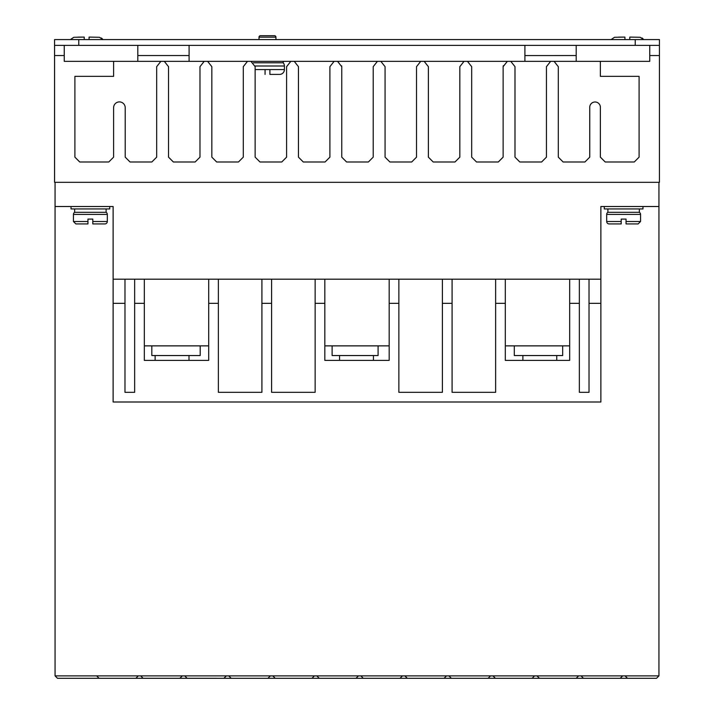 <?xml version="1.0" encoding="UTF-8"?>
<svg xmlns="http://www.w3.org/2000/svg" width="714" height="714" viewBox="0 0 714 714"><rect width="100%" height="100%" fill="white"/><g stroke="black" fill="none" stroke-linecap="round" stroke-linejoin="round"><path stroke-width="1.07" d="M73.444 214.414A2.419 2.419 0 0 1 74.649 212.317L106.109 212.317A2.419 2.419 0 0 1 107.314 214.414L107.314 221.51A2.419 2.419 0 0 1 104.896 223.928L92.802 223.928L92.802 219.091L87.956 219.091L87.956 223.928L87.956 221.51L73.444 221.51L73.444 214.414L107.314 214.414M606.686 214.414A2.419 2.419 0 0 1 607.891 212.317L639.351 212.317A2.419 2.419 0 0 1 640.556 214.414L640.556 221.51L638.137 223.928L626.044 223.928L626.044 219.091L621.198 219.091L621.198 223.928L609.104 223.928A2.419 2.419 0 0 1 606.686 221.51L606.686 214.414L640.556 214.414M275.952 37.155L259.012 37.155A1.455 1.455 0 0 1 260.467 35.7L274.497 35.7A1.455 1.455 0 0 1 275.952 37.155L275.952 39.573M253.381 62.796L283.208 62.796A4.837 4.837 0 0 1 284.413 66L284.413 69.57A4.837 4.837 0 0 1 279.576 74.408L269.901 74.408L269.901 73.524M265.064 73.524L265.064 74.408C253.175 74.408 253.175 74.408 265.064 74.408L265.064 69.57L269.901 69.57L269.901 74.408M55.058 182.32L55.058 206.516L71.025 206.516L71.025 208.934L109.733 208.934L109.733 206.516L113.124 206.516L113.124 279.192L600.876 279.192L600.876 206.516L658.942 206.516L658.942 182.32M604.267 206.516L604.267 208.934L642.975 208.934L642.975 206.516M164.309 61.342L204.195 61.342L199.982 66.67L199.982 157.151L195.136 161.998L173.368 161.998L168.531 157.151L168.531 66.67L164.309 61.342L160.882 61.342L156.669 66.67L156.669 157.151L151.832 161.998L130.055 161.998L125.218 157.151L125.218 107.716A5.81 5.81 0 0 0 119.416 101.906A5.81 5.81 0 0 0 113.606 107.716L113.606 157.151L108.769 161.998L79.736 161.998L74.899 157.151L74.899 76.344L113.606 76.344L113.606 61.342L64.251 61.342L64.251 45.375M649.749 45.375L649.749 61.342L600.376 61.342L600.376 76.344L639.092 76.344L639.092 157.151L634.255 161.998L605.222 161.998L600.376 157.151L600.376 107.716A5.328 5.328 0 0 0 595.065 101.995A5.328 5.328 0 0 0 589.746 107.716L589.746 157.151L584.909 161.998L563.132 161.998L558.294 157.151L558.294 66.67L554.082 61.342L550.655 61.342L546.442 66.67L546.442 157.151L541.605 161.998L519.828 161.998L514.99 157.151L514.99 66.67L510.778 61.342L550.655 61.342M106.109 212.317L106.109 208.934M74.649 212.317L74.649 208.934M639.351 212.317L639.351 208.934M607.891 212.317L607.891 208.934M556.75 360.392L556.75 355.545M522.88 360.392L522.88 355.545M188.996 360.392L188.996 355.545M155.125 360.392L155.125 355.545M373.44 360.392L373.44 355.545M339.561 360.392L339.561 355.545M621.198 219.091L626.044 219.091M259.012 37.155L259.012 39.573M283.208 62.796L283.208 61.342M113.124 206.516L55.058 206.516L55.058 675.881L57.477 678.3L135.856 678.3L138.275 675.881L55.058 675.881M64.251 55.54L54.567 55.54L54.567 182.32L659.433 182.32L659.433 55.54L649.749 55.54M620.225 678.3L622.644 675.881L536.99 675.881L539.418 678.3L656.523 678.3L658.942 675.881L625.062 675.881L627.481 678.3M135.865 678.291L539.418 678.3M536.99 675.881L138.275 675.881M622.644 675.881L625.062 675.881M658.942 206.516L658.942 675.881M658.942 236.218L658.942 236.218C658.942 230.47 658.942 230.47 658.942 236.218L658.942 236.227M600.876 279.192L600.876 402L113.124 402L113.124 303.343L124.977 303.343L124.977 279.192M589.023 279.192L589.023 303.343L600.876 303.343M569.665 279.192L569.665 303.343L579.349 303.343L579.349 279.192M495.632 279.192L495.632 303.343L505.307 303.343L505.307 279.192M442.403 279.192L442.403 303.343L452.087 303.343L452.087 279.192M389.175 279.192L389.175 303.343L398.858 303.343L398.858 279.192M315.142 279.192L315.142 303.343L324.825 303.343L324.825 279.192M261.913 279.192L261.913 303.343L271.597 303.343L271.597 279.192M208.693 279.192L208.693 303.343L218.368 303.343L218.368 279.192M134.651 279.192L134.651 303.343L144.335 303.343L144.335 279.192M113.124 279.192L113.124 303.343M204.195 61.342L207.622 61.342L211.835 66.67L211.835 157.151L216.672 161.998L238.449 161.998L243.287 157.151L243.287 66.67L247.499 61.342L250.926 61.342L255.139 66.67L255.139 157.151L259.985 161.998L281.753 161.998L286.591 157.151L286.591 66.67L290.812 61.342L294.239 61.342L298.452 66.67L298.452 157.151L303.289 161.998L325.066 161.998L329.904 157.151L329.904 66.67L334.116 61.342L337.543 61.342L341.756 66.67L341.756 157.151L346.593 161.998L368.37 161.998L373.208 157.151L373.208 66.67L377.42 61.342L380.848 61.342L385.069 66.67L385.069 157.151L389.906 161.998L411.683 161.998L416.521 157.151L416.521 66.67L420.733 61.342L424.161 61.342L428.373 66.67L428.373 157.151L433.211 161.998L454.988 161.998L459.825 157.151L459.825 66.67L464.038 61.342L467.465 61.342L471.677 66.67L471.677 157.151L476.524 161.998L498.292 161.998L503.129 157.151L503.129 66.67L507.351 61.342L510.778 61.342M659.433 55.54L659.433 45.375L54.567 45.375L54.567 55.54M96.658 675.881L99.076 678.3M182.311 675.881L179.883 678.3M140.694 675.881L143.112 678.3M184.73 675.881L187.148 678.3M226.338 675.881L223.919 678.3M228.757 675.881L231.175 678.3M270.374 675.881L267.955 678.3M272.793 675.881L275.211 678.3M314.41 675.881L311.991 678.3M316.829 675.881L319.247 678.3M358.437 675.881L356.018 678.3M360.865 675.881L363.283 678.3M402.473 675.881L400.054 678.3M404.892 675.881L407.31 678.3M446.509 675.881L444.09 678.3M448.927 675.881L451.346 678.3M490.545 675.881L488.126 678.3M492.963 675.881L495.382 678.3M534.572 675.881L532.153 678.3M578.608 675.881L576.189 678.3M581.026 675.881L583.445 678.3M495.632 303.343L495.632 392.325L452.087 392.325L452.087 303.343M442.403 303.343L442.403 392.325L398.858 392.325L398.858 303.343M389.175 303.343L389.175 360.392L324.825 360.392L324.825 303.343M315.142 303.343L315.142 392.325L271.597 392.325L271.597 303.343M261.913 303.343L261.913 392.325L218.368 392.325L218.368 303.343M208.693 303.343L208.693 360.392L144.335 360.392L144.335 303.343M134.651 303.343L134.651 392.325L124.977 392.325L124.977 303.343M589.023 303.343L589.023 392.325L579.349 392.325L579.349 303.343M569.665 303.343L569.665 360.392L505.307 360.392L505.307 303.343M505.307 345.871L569.665 345.871M324.825 345.871L389.175 345.871M144.335 345.871L208.693 345.871M576.198 45.375L576.198 61.342L600.376 61.342M113.606 61.342L137.802 61.342L137.802 45.375M341.658 65.875L341.756 66.67M503.129 66.67L503.263 65.742M554.082 61.342L589.737 61.342M137.802 61.342L160.882 61.342M207.622 61.342L247.499 61.342M250.926 61.342L290.812 61.342M294.239 61.342L334.116 61.342M337.543 61.342L377.42 61.342M380.848 61.342L420.733 61.342M424.161 61.342L464.038 61.342M467.465 61.342L507.351 61.342M184.765 675.917L182.266 675.917M537.035 675.917L534.536 675.917M492.999 675.917L490.509 675.917M448.963 675.917L446.473 675.917M404.927 675.917L402.437 675.917M360.9 675.917L358.401 675.917M316.864 675.917L314.374 675.917M272.828 675.917L270.338 675.917M228.792 675.917L226.302 675.917M514.294 345.871L514.294 355.545L562.686 355.545L562.686 345.871M378.081 345.871L378.081 355.545L332.108 355.545L332.108 345.871M200.197 345.871L200.197 355.545L151.814 355.545L151.814 345.871M524.906 55.567L576.198 55.54M54.567 45.375L54.567 39.573L659.433 39.573L659.433 45.375M524.906 61.342L524.906 45.375M189.094 45.375L189.094 61.342M137.802 55.54L189.094 55.54M87.956 219.091L92.802 219.091M73.444 221.51L75.862 223.928L87.956 223.928M107.314 221.51L92.802 221.51L92.802 223.928M606.686 221.51L621.198 221.51L621.198 223.928M626.044 223.928L626.044 221.51L640.556 221.51M631.381 37.092L629.775 37.083L629.775 39.573M624.937 39.573L624.937 37.083L618.556 37.128M84.225 39.573L84.225 37.083L77.844 37.128M90.678 37.092L89.063 37.083L89.063 39.573M624.937 37.931L624.937 37.083L614.486 37.289L611.113 39.573M643.591 39.573L640.217 37.289L629.775 37.083L629.775 37.931M102.887 39.573L99.514 37.289L89.063 37.083L89.063 37.931M84.225 37.931L84.225 37.083L73.783 37.289L70.409 39.573M269.901 69.57L284.413 69.57M255.059 66L284.413 66M255.139 69.57L265.064 69.57M78.763 45.375L78.763 39.573M635.237 39.573L635.237 45.375M643.501 39.431L643.1 38.904M642.6 38.404L642.091 38.02M102.798 39.431L102.397 38.904M101.897 38.404L101.388 38.02"/></g></svg>
